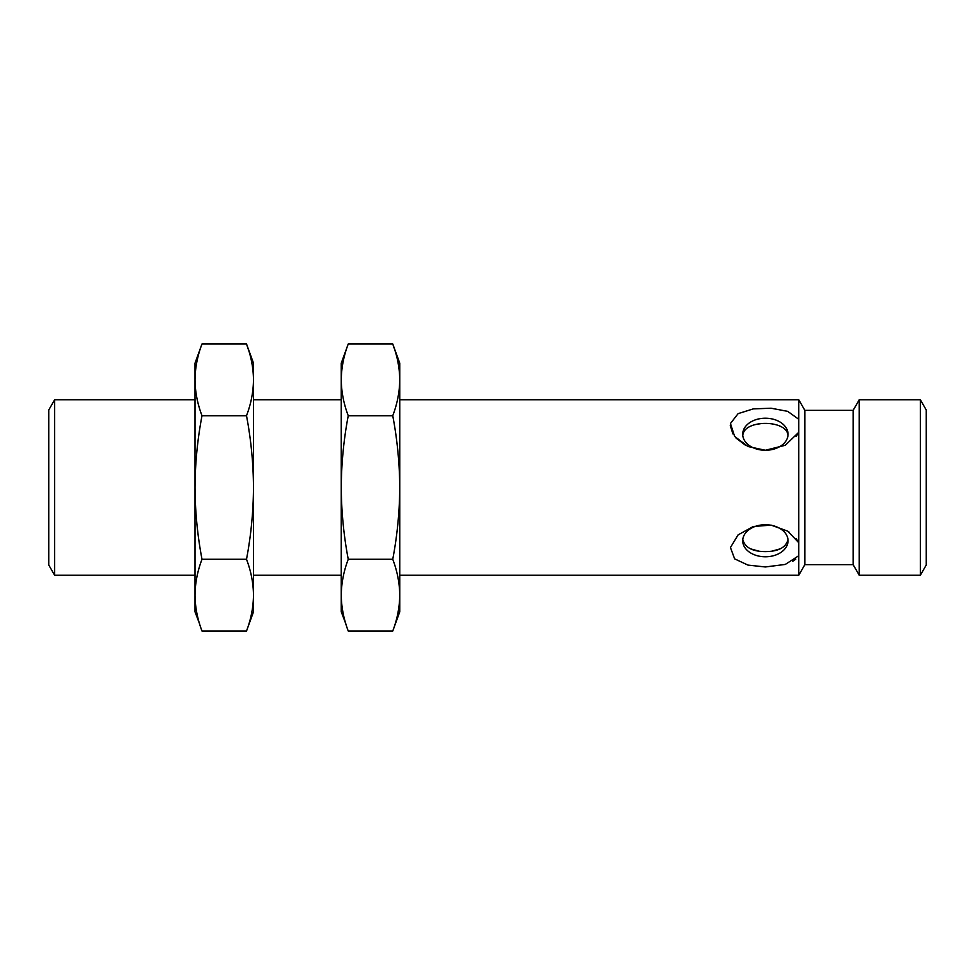<?xml version="1.0" encoding="UTF-8"?>
<svg xmlns="http://www.w3.org/2000/svg" width="975" height="975" viewBox="0 0 975 975"><rect width="100%" height="100%" fill="white"/><g stroke="black" fill="none" stroke-linecap="round" stroke-linejoin="round"><path stroke-width="1.46" d="M804.862 564.647L804.862 410.353L853.125 410.353L853.125 564.647L804.862 564.647L798.744 575.25L798.744 555.726L785.289 564.428L765.375 566.962L747.971 565.098L734.638 558.858L730.433 547.536L738.124 534.861L753.285 526.5L771.115 525.123L787.703 531.131L798.744 542.685L798.744 432.315L785.289 445.27L765.375 450.267L747.971 446.513L734.638 436.434L730.433 423.503L738.124 413.632L753.285 408.891L771.115 408.22L787.703 411.365L798.744 419.274L798.744 399.75L399.75 399.75M730.275 425.453L732.883 433.912M736.064 438.092L745.68 445.392M796.075 436.471L798.281 433.192M798.72 542.648L796.063 538.505M788.982 531.984L788.153 531.436M792.748 561.295L795.832 559.114M399.75 379.848L399.75 363.188L392.754 343.956C397.264 355.814 399.592 367.77 399.75 379.848C399.592 391.913 397.264 403.869 392.754 415.728C397.264 439.445 399.592 463.369 399.75 487.5L399.75 379.848M392.754 631.044L399.75 611.812L399.75 487.5C399.592 511.631 397.264 535.555 392.754 559.272C397.264 571.131 399.592 583.087 399.75 595.152C399.592 607.23 397.264 619.186 392.754 631.044L348.246 631.044C343.736 619.186 341.408 607.23 341.25 595.152C341.408 583.087 343.736 571.131 348.246 559.272C343.736 535.555 341.408 511.631 341.25 487.5C341.408 463.369 343.736 439.445 348.246 415.728C343.736 403.869 341.408 391.913 341.25 379.848C341.408 367.77 343.736 355.814 348.246 343.956L392.754 343.956L395.143 351.085M798.744 419.274L798.744 432.315M765.375 450.267A22.669 16.027 0 0 0 788.044 434.241A22.669 16.027 0 0 0 765.375 418.214A22.669 16.027 0 0 0 742.706 434.241A22.669 16.027 0 0 0 765.375 450.267M798.744 542.685L798.744 555.726M765.375 556.786A22.669 16.027 180 0 0 788.044 540.759A22.669 16.027 180 0 0 765.375 524.733A22.669 16.027 180 0 0 742.706 540.759A22.669 16.027 180 0 0 765.375 556.786M787.971 435.545C787.276 419.506 744.181 419.335 742.84 435.155M742.779 539.455C744.9 547.523 752.432 551.57 765.375 551.606L767.593 551.545C779.122 551.046 785.899 547.146 787.922 539.845M758.757 551.131L750.713 548.901M780.037 548.901L771.993 551.131M754.662 424.71L761.134 423.589M765.375 423.406L769.616 423.589M392.754 415.728L348.246 415.728M392.754 559.272L348.246 559.272M345.857 623.915L341.25 611.812L341.25 363.188L348.246 343.956M853.125 564.647L859.243 575.25L859.243 399.75L853.125 410.353M920.339 399.75L926.25 409.987L926.25 565.013L920.339 575.25L920.339 399.75L859.243 399.75M253.5 379.848L253.5 363.188L246.504 343.956C251.014 355.814 253.342 367.77 253.5 379.848C253.342 391.913 251.014 403.869 246.504 415.728C251.014 439.445 253.342 463.369 253.5 487.5L253.5 379.848M246.504 631.044L253.5 611.812L253.5 487.5C253.342 511.631 251.014 535.555 246.504 559.272C251.014 571.131 253.342 583.087 253.5 595.152C253.342 607.23 251.014 619.186 246.504 631.044L201.996 631.044C197.486 619.186 195.158 607.23 195 595.152C195.158 583.087 197.486 571.131 201.996 559.272C197.486 535.555 195.158 511.631 195 487.5C195.158 463.369 197.486 439.445 201.996 415.728C197.486 403.869 195.158 391.913 195 379.848C195.158 367.77 197.486 355.814 201.996 343.956L246.504 343.956L248.893 351.085M246.504 415.728L201.996 415.728M246.504 559.272L201.996 559.272M199.607 623.915L195 611.812L195 363.188L201.996 343.956M195 399.75L54.661 399.75L54.661 575.25L195 575.25M54.661 399.75L48.75 409.987L48.75 565.013L54.661 575.25M798.744 575.25L399.75 575.25M804.862 410.353L798.744 399.75M920.339 575.25L859.243 575.25M341.25 399.75L253.5 399.75M341.25 575.25L253.5 575.25"/></g></svg>

